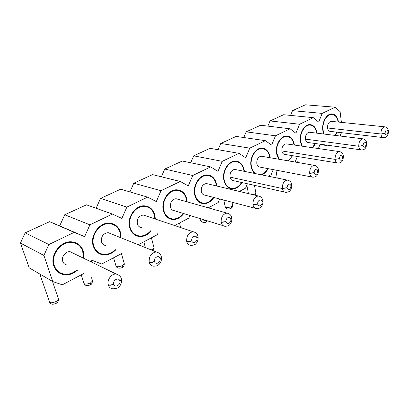 <?xml version="1.0" encoding="UTF-8"?>
<svg xmlns="http://www.w3.org/2000/svg" width="409" height="409" viewBox="0 0 409 409"><rect width="100%" height="100%" fill="white"/><g stroke="black" fill="none" stroke-linecap="round" stroke-linejoin="round"><path stroke-width="0.61" d="M20.45 243.084L29.223 267.864L52.807 281.581L43.906 255.446L20.45 243.084L25.164 232.849L49.586 221.688L59.699 225.87L64.74 214.766L86.473 204.832L112.378 214.055L121.867 218.421L126.862 207.107L100.527 198.406L120.711 189.183L147.623 197.148L156.315 201.565L161.039 190.712L133.779 183.212L152.577 174.617L180.292 181.473L188.268 185.926L192.746 175.497L164.761 169.05L182.302 161.034L210.65 166.908L217.987 171.376L222.251 161.345L193.687 155.829L210.103 148.329L238.938 153.339L245.707 157.808L249.766 148.145L220.768 143.457L236.157 136.422L265.359 140.665L271.612 145.129L275.487 135.803L246.167 131.846L260.625 125.236L290.093 128.799L295.886 133.247L299.587 124.244L270.037 120.936L283.647 114.719L313.294 117.664L318.667 122.097L322.215 113.39L292.512 110.665L305.344 104.801L335.104 107.204L340.099 111.606L341.392 122.383M43.906 255.446L48.87 244.521L25.164 232.849M48.87 244.521L74.228 232.358L49.586 221.688M74.228 232.358L84.627 236.653L59.699 225.87M84.627 236.653L89.919 224.832L64.74 214.766M89.919 224.832L112.378 214.055M96.115 208.263L100.527 198.406M126.862 207.107L147.623 197.148M129.934 191.913L133.779 183.212M161.039 190.712L180.292 181.473M161.376 176.795L164.761 169.05M192.746 175.497L210.65 166.908M190.691 162.772L193.687 155.829M222.251 161.345L238.938 153.339M218.094 149.714L220.768 143.457M249.766 148.145L265.359 140.665M243.769 137.526L246.167 131.846M275.487 135.803L290.093 128.799M267.875 126.115L270.037 120.936M299.587 124.244L313.294 117.664M290.554 115.404L292.512 110.665M322.215 113.39L335.104 107.204M341.469 132.69L340.135 136.018M327.062 145.149L326.438 145.481L319.976 144.582M326.438 145.481L325.804 144.975M320.135 144.188L318.371 148.549M297.435 156.473L295.073 162.03M273.238 169.628L271.172 174.638L268.207 176.202M247.384 183.759L245.548 188.155L239.347 191.427M219.684 198.994L218.155 202.608L208.253 207.833M189.924 215.477L188.81 218.089L174.674 225.548M157.859 233.401L157.286 234.72L138.293 244.74M122.894 252.864L101.744 264.025L91.887 260.226L91.141 261.908M83.651 273.57L62.352 284.807L52.807 281.581M337.159 132.184L335.283 135.425M323.759 134.014L322.813 130.374C321.627 122.797 326.408 113.83 331.53 113.881C335.211 114.065 337.537 116.8 338.499 122.087M315.595 143.559L312.773 147.736M301.816 146.141L300.395 141.667C299.04 133.845 304.163 124.484 309.669 124.576C313.642 124.801 316.121 127.674 317.113 133.201M278.723 159.213L276.535 153.692C274.981 145.604 280.497 135.808 286.438 135.957C290.625 136.202 293.258 139.121 294.342 144.72L294.388 145.057M292.65 155.691L288.381 160.88M254.771 173.477C252.9 171.872 251.668 169.556 251.08 166.514C249.301 158.14 255.272 147.874 261.694 148.089C266.095 148.355 268.892 151.31 270.078 156.944L270.196 157.746M268.171 168.661C266.428 171.867 264.188 173.922 261.453 174.832M241.99 182.557C239.475 186.698 236.32 188.83 232.537 188.948C228.12 188.626 225.231 185.722 223.866 180.226C221.831 171.54 228.329 160.747 235.298 161.044C239.919 161.345 242.885 164.326 244.183 169.991L244.383 171.366M199.076 202.061L199.664 201.99M213.922 197.491C211.187 201.571 207.833 203.646 203.866 203.708C199.244 203.339 196.192 200.41 194.71 194.919C192.378 185.885 199.49 174.51 207.072 174.914C211.928 175.256 215.068 178.268 216.484 183.948L216.78 186.029M206.218 175.272L205.824 175.001M167.823 217.7L168.743 217.654M183.728 213.58C180.752 217.562 177.189 219.551 173.043 219.541C168.217 219.117 165.001 216.167 163.395 210.696C160.711 201.294 168.554 189.26 176.836 189.802C181.928 190.195 185.246 193.227 186.79 198.907L187.194 201.877M176.841 190.359L176.1 189.822M134.034 234.444L139.801 236.576C134.776 236.075 131.396 233.115 129.663 227.69C126.575 217.874 135.287 205.098 144.372 205.824C149.704 206.279 153.201 209.331 154.873 214.991L155.374 219.076M151.141 230.967C147.894 234.802 144.116 236.673 139.801 236.576M145.144 206.453L144.29 205.824M97.373 252.384L98.523 252.532M115.819 249.812C112.286 253.437 108.293 255.15 103.835 254.945C98.625 254.362 95.093 251.397 93.237 246.044C89.663 235.773 99.433 222.148 109.433 223.109C114.99 223.641 118.671 226.714 120.471 232.322L121.033 237.818M111.166 223.933L110.205 223.171M57.444 271.622L58.87 271.939M77.373 270.298C73.543 273.636 69.346 275.145 64.786 274.817C59.423 274.132 55.747 271.172 53.768 265.932C49.622 255.144 60.69 240.548 71.744 241.826C77.511 242.45 81.355 245.528 83.288 251.054L83.814 258.355M74.673 243.002L73.6 242.072M167.117 217.128L167.445 217.148M133.232 233.764L134.264 233.892M143.973 206.294L143.237 205.85M96.468 251.566L97.659 251.826M109.99 223.749L108.978 223.099M56.447 270.615L57.802 271.07M73.329 242.66L72.183 241.862M338.166 122.051C337.205 117.076 334.976 114.51 331.489 114.346C326.556 114.295 321.955 122.93 323.095 130.22L324.153 134.06M334.874 135.374L336.827 132.143M316.76 133.155C315.768 127.956 313.386 125.256 309.628 125.057C304.327 124.965 299.393 133.973 300.697 141.504L302.287 146.207M312.282 147.664L315.247 143.513M294.015 145.006L293.999 144.878C292.956 139.495 290.421 136.683 286.392 136.448C280.676 136.304 275.359 145.732 276.857 153.518L279.347 159.321M287.742 160.768C289.572 159.674 291.085 157.961 292.277 155.635M269.802 157.68L269.715 157.112C268.57 151.693 265.881 148.85 261.648 148.59C255.461 148.385 249.715 158.268 251.423 166.33C252.118 169.801 253.621 172.261 255.932 173.713M260.277 174.592C263.304 174.065 265.804 172.061 267.777 168.585M243.968 171.284L243.8 170.175C242.547 164.725 239.694 161.852 235.241 161.565C228.534 161.279 222.281 171.662 224.239 180.026C225.548 185.318 228.334 188.12 232.588 188.431C236.162 188.319 239.158 186.335 241.576 182.465M216.341 185.926L216.075 184.142C214.71 178.677 211.688 175.778 207.015 175.451C199.715 175.062 192.864 186.008 195.108 194.704C196.535 199.991 199.474 202.813 203.927 203.171C207.675 203.115 210.86 201.187 213.483 197.373M186.724 201.744L186.351 199.117C184.863 193.651 181.673 190.732 176.77 190.359C168.794 189.832 161.243 201.412 163.825 210.466C165.369 215.737 168.467 218.575 173.119 218.984C177.031 218.999 180.415 217.148 183.268 213.437M154.878 218.907L154.398 215.216C152.792 209.771 149.423 206.831 144.295 206.397C135.548 205.696 127.158 217.992 130.128 227.44C131.795 232.67 135.052 235.523 139.893 235.998C143.963 236.095 147.547 234.362 150.65 230.788M120.517 237.614L119.965 232.563C118.227 227.169 114.689 224.214 109.346 223.703C99.714 222.772 90.307 235.886 93.743 245.773C95.527 250.932 98.932 253.79 103.952 254.352C108.155 254.546 111.938 252.961 115.307 249.592M83.283 258.099L82.741 251.32C80.88 245.998 77.178 243.038 71.636 242.435C60.987 241.203 50.333 255.252 54.32 265.635C56.227 270.686 59.765 273.544 64.934 274.199C69.228 274.511 73.201 273.12 76.846 270.027M330.308 131.386C328.841 131.269 327.921 130.134 327.553 127.976C327.471 124.172 328.667 121.959 331.142 121.33L331.658 121.386M308.355 142.567C306.816 142.439 305.845 141.294 305.441 139.116C305.319 135.174 306.592 132.879 309.26 132.23L309.879 132.311M284.996 154.459C283.386 154.326 282.353 153.16 281.908 150.972C281.745 146.877 283.105 144.495 285.988 143.825L286.745 143.948M260.093 167.133C258.396 166.99 257.307 165.814 256.816 163.615C256.612 159.352 258.069 156.877 261.193 156.187L262.118 156.361M233.473 180.671C231.698 180.512 230.543 179.326 230.011 177.117C229.751 172.675 231.32 170.098 234.72 169.392L235.86 169.638M204.96 195.165C203.099 194.986 201.877 193.794 201.3 191.586C200.983 186.933 202.685 184.249 206.397 183.529L207.808 183.881M174.346 210.717C172.399 210.517 171.11 209.316 170.481 207.112C170.098 202.24 171.949 199.434 176.023 198.702L177.782 199.219M141.376 227.445C139.341 227.225 137.986 226.019 137.306 223.825C136.857 218.703 138.876 215.768 143.37 215.027L145.568 215.783M105.767 245.497C103.656 245.242 102.23 244.03 101.498 241.867C100.972 236.453 103.196 233.381 108.175 232.639L110.916 233.764M67.183 265.027C65 264.735 63.518 263.524 62.735 261.397C61.079 257 65.624 251.09 70.138 251.699L73.528 253.37M254.751 195.113L254.787 193.973L252.874 194.669M254.787 193.973L254.848 195.139M230.921 208.442L231.034 208.38C229.081 209.071 226.596 209.955 225.231 207.02M231.049 208.37L231.463 206.596C227.752 207.961 225.62 207.864 225.078 206.315L223.789 200.067M231.463 206.596L231.192 208.288C232.302 207.45 232.787 206.519 232.655 205.497L231.995 202.21M206.228 221.852L206.79 220.656M206.949 220.702L206.499 221.698L207.435 220.85M152.48 250.431L152.358 249.408L151.212 249.919M152.358 249.408L152.639 250.492M122.199 267.491L122.429 265.605C118.303 267.235 116.084 267.103 115.767 265.201L113.59 257.777M122.429 265.605L122.465 267.338C123.549 266.837 124.172 265.666 124.326 263.831L121.417 253.646M90.292 284.822L90.415 282.931C86.171 284.644 83.927 284.5 83.671 282.507L81.217 274.853M90.415 282.931L90.558 284.669M91.56 277.685L92.567 280.911C92.143 283.325 91.473 284.577 90.553 284.669L90.404 284.756M56.089 303.401L56.084 301.51C51.718 303.309 49.443 303.161 49.254 301.075M56.084 301.51L56.197 303.33M109.903 233.355L109.873 233.079M72.874 253.053L72.863 252.757M294.342 144.72L293.964 144.663M186.79 198.907L186.264 198.764M327.553 127.976L380.922 133.994L385.007 133.216C385.779 129.607 386.781 129.086 388.018 131.657L388.463 130.895M385.252 126.892L384.624 126.8C382.241 127.45 381.004 129.765 380.907 133.753M388.489 131.11L388.029 131.77C387.267 135.369 386.26 135.885 385.012 133.329L380.922 133.994C381.234 136.32 382.113 137.531 383.555 137.639M305.441 139.116L358.78 146.258L362.977 145.466C363.77 141.739 364.843 141.182 366.198 143.794L366.689 142.925M363.509 138.917L362.727 138.779C360.15 139.454 358.826 141.867 358.754 146.013M366.755 143.482L366.208 143.907C365.431 147.623 364.358 148.181 362.988 145.578L358.78 146.258C359.128 148.605 360.068 149.832 361.592 149.945M281.908 150.972L335.094 159.372L339.419 158.564C340.227 154.714 341.377 154.116 342.87 156.77L343.483 156.223L343.412 155.773M340.298 151.795L339.322 151.591C336.525 152.291 335.104 154.806 335.063 159.121M343.499 156.407L342.88 156.887C342.082 160.727 340.932 161.325 339.429 158.682L335.094 159.372C335.487 161.739 336.489 162.981 338.1 163.099M318.509 169.781L318.58 170.246L317.875 170.804C317.057 174.771 315.825 175.415 314.173 172.731L309.7 173.436L309.664 173.181L314.158 172.613C314.986 168.626 316.218 167.981 317.865 170.681L318.56 170.057C318.018 168.375 318.13 166.197 314.194 165.318L261.131 156.187M315.482 165.63L314.25 165.318C311.198 166.049 309.669 168.672 309.664 173.181M309.7 173.436C310.14 175.819 311.208 177.071 312.911 177.199M230.011 177.117L282.409 188.549L282.368 188.283L287.006 187.711C287.854 183.58 289.183 182.884 290.993 185.625L291.786 184.909L291.668 184.301M288.892 180.543L287.328 180.067C283.984 180.829 282.333 183.569 282.368 188.283M291.719 184.561L291.811 185.113L291.014 185.747C290.175 189.863 288.846 190.558 287.026 187.833L282.409 188.549C282.9 190.942 284.04 192.21 285.835 192.348M262.869 200.466L262.987 201.116L262.072 201.852C262.685 205.333 258.304 207.654 257.762 204.106L252.997 204.837L252.951 204.566L257.742 203.979C257.123 200.466 261.535 198.181 262.051 201.724L262.956 200.906L262.803 200.19M260.334 196.678L258.34 195.957C254.664 196.749 252.869 199.618 252.951 204.566M252.997 204.837C253.539 207.24 254.761 208.513 256.653 208.662M231.698 217.624L231.857 218.396L230.799 219.255C231.514 222.828 226.775 225.349 226.136 221.698L221.208 222.44L221.151 222.164L226.116 221.566C225.39 217.951 230.17 215.471 230.773 219.122L231.821 218.176L231.622 217.332M227.046 213.125C222.982 213.943 221.018 216.954 221.151 222.164M221.208 222.44C221.811 224.843 223.109 226.126 225.103 226.289M197.925 236.197L198.135 237.108L196.908 238.11C197.741 241.785 192.593 244.526 191.847 240.773C189.996 241.673 188.293 241.929 186.739 241.53L186.678 241.238C188.232 241.647 189.945 241.448 191.816 240.64C190.977 236.918 196.167 234.219 196.882 237.972L198.094 236.872L197.833 235.891M193.16 231.729C188.646 232.573 186.484 235.748 186.678 241.238M186.739 241.53C187.404 243.917 188.784 245.206 190.885 245.395M161.212 256.361L161.489 257.435L160.057 258.616C161.023 262.399 155.41 265.395 154.536 261.53C152.537 262.506 150.773 262.762 149.244 262.292L149.173 261.995C150.701 262.476 152.48 262.271 154.5 261.387C153.523 257.558 159.188 254.608 160.021 258.478L161.437 257.189L161.1 256.039M156.356 251.959C151.304 252.828 148.912 256.172 149.173 261.995M149.244 262.292C149.97 264.659 151.432 265.952 153.636 266.167M121.156 278.345L121.514 279.598L119.827 280.998C120.952 284.889 114.817 288.176 113.789 284.194C111.621 285.257 109.791 285.518 108.298 284.966L108.216 284.664C109.709 285.221 111.555 285.017 113.748 284.045C112.613 280.104 118.814 276.867 119.791 280.855L121.458 279.337C121.033 276.75 119.275 274.976 116.166 274.03L70.062 251.693M116.233 274.035C111.621 273.524 106.805 279.858 108.216 284.664M108.298 284.966C109.091 287.297 110.635 288.585 112.93 288.836M366.72 143.15L366.761 143.482M343.448 156.013L343.499 156.402M318.56 170.052L318.468 169.536M121.458 279.332L121.023 278.013M255.748 192.373L255.86 192.982L254.94 193.886M232.517 204.807L232.66 205.492L231.622 206.504M205.875 220.374C202.337 221.381 200.461 221.146 200.257 219.679L200.011 218.575M153.784 246.878L154.035 247.849L152.552 249.301M124.019 262.757L124.321 263.841L122.639 265.487M92.194 279.73L92.562 280.932L90.64 282.808M58.088 297.905L58.523 299.235L56.324 301.377M229.326 188.186L232.537 188.948M199.935 202.613L203.866 203.708M168.206 217.971L173.043 219.541M331.489 114.346L329.92 114.203M309.628 125.057L308.018 124.878M286.392 136.448L284.751 136.228M261.648 148.59L259.986 148.324M235.241 161.565L233.575 161.248M207.015 175.451L205.359 175.078M176.77 190.359L175.144 189.924M144.295 206.397L142.726 205.896M109.346 223.703L107.864 223.14M71.636 242.435L70.266 241.806M331.091 121.33L384.578 126.8C386.868 127.143 388.177 128.62 388.499 131.238M330.36 131.386L383.018 137.567M309.204 132.23L362.681 138.784C366.495 139.663 366.167 141.437 366.735 143.324M308.412 142.567L360.942 149.842M285.932 143.825L339.271 151.591C343.161 152.46 342.931 154.505 343.473 156.238M285.058 154.459L337.302 162.961M260.155 167.133L311.934 177M234.654 169.392L287.266 180.072C291.28 180.977 291.259 183.298 291.775 184.929M233.539 180.671L284.628 192.066M206.325 183.529L258.278 195.957C261.648 196.995 261.934 197.593 262.946 200.926M205.032 195.165L255.155 208.258M175.952 198.697L226.98 213.125C229.776 213.687 231.387 215.379 231.811 218.191M174.413 210.717L223.232 225.696M143.293 215.022L193.094 231.729C196.003 232.414 197.665 234.137 198.084 236.893M108.099 232.634L156.284 251.954C159.265 252.747 160.982 254.495 161.427 257.205M388.509 131.407C388.161 135.66 386.525 137.736 383.601 137.634M366.75 143.498C366.423 147.9 364.721 150.047 361.638 149.939M343.488 156.422C342.946 161.345 341.658 162.818 338.151 163.099M318.57 170.267C318.018 175.328 316.76 176.913 312.967 177.199M291.801 185.134C291.801 187.578 291.193 189.428 289.971 190.686C289.46 191.611 288.1 192.164 285.896 192.348M262.977 201.141C263.023 203.621 262.389 205.553 261.07 206.939C260.548 207.91 259.096 208.483 256.714 208.662M231.842 218.421C231.98 220.799 231.346 222.793 229.94 224.403C229.352 225.502 227.762 226.131 225.165 226.295M198.12 237.133C198.329 239.485 197.68 241.566 196.172 243.37C195.584 244.551 193.846 245.226 190.947 245.395M161.473 257.46C161.719 260.047 160.947 262.327 159.162 264.306C157.946 265.221 157.864 266.095 153.697 266.172M121.499 279.628C121.974 281.095 121.473 283.146 119.995 285.768C119.525 287.43 117.194 288.452 112.991 288.841M296.709 158.263L297.338 162.419M269.465 175.538L269.628 176.489M275.927 170.139L277.246 178.038M246.837 185.067L248.447 193.605M254.459 185.338L255.86 192.987L255.037 195.185M170.113 218.59L170.21 218.984M179.52 222.992L180.614 227.542M143.83 241.821L145.374 247.578M151.412 237.818L154.035 247.844C154.229 248.672 153.871 249.602 152.966 250.625M39.816 274.025L49.244 301.106M52.454 281.377L58.533 299.209C58.17 301.74 57.439 303.089 56.345 303.248M206.34 221.796C204.592 223.222 202.629 222.777 200.446 220.466M122.291 267.44C121.376 268.243 117.194 268.943 116.084 266.3M90.379 284.776C87.378 286.152 85.266 285.804 84.049 283.723M56.166 303.355C53.15 304.475 51.739 304.899 49.699 302.409"/></g></svg>
